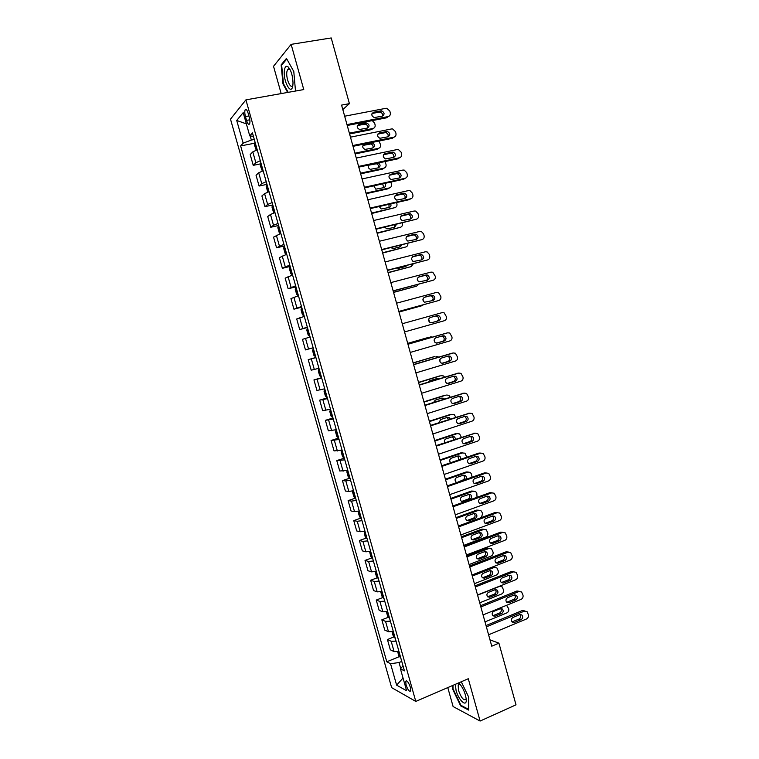 <?xml version="1.0" encoding="UTF-8"?>
<svg xmlns="http://www.w3.org/2000/svg" width="759" height="759" viewBox="0 0 759 759"><rect width="100%" height="100%" fill="white"/><g stroke="black" fill="none" stroke-linecap="round" stroke-linejoin="round"><path stroke-width="1.14" d="M410.363 687.284C408.56 682.265 407.014 680.244 405.733 681.193L406.056 684.941C407.839 689.94 409.386 691.961 410.676 691.022L410.363 687.284M447.782 687.588L453.104 706.544L480.105 721.05L516.006 704.826L498.919 643.158L489.991 639.846M230.489 119.125L391.644 687.635L415.79 701.42L245.916 99.865L230.489 119.125M245.916 99.865L303.761 89.571L291.133 44.354L273.525 66.289L281.181 93.594M342.821 109.571L349.415 103.641L341.578 105.103L491.756 646.194L498.919 643.158M245.461 116.592L246.542 120.396C247.652 123.84 248.667 125.017 249.578 123.935C250.147 122.474 250.043 120.226 249.265 117.19L248.184 113.357C247.064 109.913 246.049 108.727 245.148 109.808C244.578 111.288 244.683 113.546 245.461 116.592L248.914 115.956M250.176 135.937L251.343 140.045L243.155 143.166L240.641 145.937L386.796 661.782L399.481 656.554M243.155 143.166L236.723 120.463L243.184 112.617L249.758 135.88L253.421 136.383M403.02 665.88L400.429 668.802L404.433 670.871L252.443 132.91L249.758 135.88M400.429 668.802L406.625 690.747L396.625 685.159L390.553 663.717L386.796 661.782M291.133 44.354L331.218 37.95L349.415 103.641M480.105 721.05L468.284 678.726L415.79 701.42M254.293 139.476L251.343 140.045M401.758 661.421L399.044 662.541L400.724 668.47M240.641 145.937L254.711 143.195M257.206 149.798L252.785 151.895L250.195 154.58L253.24 165.348L260.612 163.849M398.968 651.526L394.101 651.611L390.316 649.789L387.422 639.552L393.978 636.905M393.333 631.573L388.485 631.735L384.747 630.084L381.843 619.828L388.466 617.219M387.678 611.574L382.849 611.82L379.158 610.35L376.246 600.065L382.944 597.485M382.014 591.536L377.204 591.868L373.561 590.568L370.648 580.265L377.413 577.713M376.341 571.461L371.549 571.859L367.954 570.74L365.032 560.417L371.872 557.903M370.658 551.338L365.876 551.821L362.328 550.873L359.405 540.531L366.322 538.046M364.965 531.177L360.202 531.736L356.702 530.968L353.76 520.598L360.772 518.141M359.254 510.968L354.51 511.604L351.056 511.025L348.115 500.627L355.212 498.208M353.533 490.712L348.808 491.434L345.392 491.035L342.451 480.618L349.643 478.217M347.802 470.419L339.728 470.997L336.778 460.561L344.349 458.208M342.053 450.078L334.045 450.922L331.085 440.467L338.656 438.076M336.294 429.698L328.353 430.808L325.393 420.325L332.983 417.991M330.526 409.272L322.651 410.647L319.681 400.145L327.3 397.868M324.738 388.807L316.93 390.439L313.951 379.917L321.598 377.697M318.941 368.295L311.199 370.193L308.22 359.652L315.886 357.489M313.135 347.736L305.46 349.908L313.144 347.764M305.46 349.908L302.471 339.339L310.108 337.024M307.319 327.138L299.71 329.577L307.414 327.499M299.71 329.577L296.712 318.989L304.283 316.408M301.484 306.494L293.942 309.198L301.674 307.177M293.942 309.198L290.944 298.591L298.448 295.735M295.64 285.801L288.164 288.781L295.925 286.817M288.164 288.781L285.156 278.145L292.594 275.024M289.777 265.062L282.376 268.316L290.156 266.418M282.376 268.316L279.359 257.662L286.722 254.265M283.904 244.284L276.57 247.813L284.189 246.011M276.57 247.813L273.553 237.131L280.849 233.459M278.022 223.459L273.525 225.262L270.754 227.264L278.268 225.556M270.754 227.264L267.728 216.562L270.479 214.455L274.957 212.615M272.13 202.587L267.652 204.475L264.929 206.666L272.396 205.034M264.929 206.666L261.893 195.945L264.587 193.649L269.056 191.723M266.219 181.676L261.76 183.64L259.094 186.031L266.504 184.465M259.094 186.031L256.049 175.282L258.696 172.796L263.136 170.784M260.299 160.718L255.859 162.768L253.24 165.348M315.924 357.612L308.22 359.652M321.731 378.143L313.951 379.917M327.518 398.636L319.681 400.145M333.296 419.082L325.393 420.325M339.055 439.489L331.085 440.467M344.814 459.85L336.778 460.561M350.554 480.162L345.829 480.931L342.451 480.618M356.284 500.437L351.54 501.12L348.115 500.627M361.996 520.674L357.242 521.272L353.76 520.598M367.698 540.854L362.925 541.385L359.405 540.531M373.39 561.005L368.599 561.442L365.032 560.417M379.073 581.1L374.263 581.47L370.648 580.265M384.737 601.166L379.917 601.451L376.246 600.065M390.392 621.175L385.553 621.384L381.843 619.828M396.037 641.156L391.179 641.279L387.422 639.552M390.553 663.717L399.044 662.541M246.362 123.859L236.723 120.463M396.625 685.159L403.029 678.024M295.498 91.042L293.79 71.498L286.456 58.386L281.134 64.885L282.984 83.945L287.652 92.446M452.44 685.576L452.516 688.859L460.637 705.842L468.749 710.12L468.597 696.933L461.263 681.762M288.211 68.917L288.259 69.401M283.543 83.841L282.984 83.945M282.082 64.724L281.134 64.885M461.339 705.528L460.637 705.842M453.038 688.641L452.516 688.859M344.662 116.203L385.895 108.319L386.805 108.29L389.813 111.042L390.268 112.693C390.638 114.723 389.936 116.023 388.172 116.573L346.996 124.59M347.243 125.482L386.606 117.806L388.172 116.573M380.876 110.852L381.616 110.833C384.604 112.531 384.841 114.296 382.327 116.146L374.263 117.569C371.293 115.842 371.075 114.068 373.589 112.247L380.876 110.852L379.329 112.104L380.079 112.085C382.109 112.74 382.868 114.097 382.346 116.136M372.005 113.508L379.329 112.104M349.595 133.973L371.578 129.609L373.03 128.47L349.368 133.157M256.229 150.13L254.445 144.931L255.052 142.161M367.422 128.062C367.963 126.079 367.242 124.761 365.25 124.115L357.385 125.539M256.011 145.557L256.457 147.113M365.961 122.977L358.903 124.353C356.455 126.127 356.673 127.835 359.548 129.485L367.375 128.072C369.804 126.288 369.576 124.58 366.682 122.958L364.529 124.144M373.03 128.47C374.747 127.929 375.42 126.677 375.069 124.713L374.623 123.129L372.252 120.605M350.478 137.161L391.578 128.945L392.621 128.935L395.477 131.639L395.932 133.29C396.302 135.32 395.6 136.62 393.845 137.189L352.802 145.529M353.02 146.326L392.261 138.337L393.845 137.189M386.568 131.516L387.422 131.506C390.306 133.242 390.506 135.007 388.02 136.8L379.87 138.271C377.005 136.506 376.825 134.741 379.31 132.967L386.568 131.516L385.003 132.692L385.866 132.683C387.868 133.423 388.57 134.798 387.953 136.81M379.31 132.967L377.792 134.134L385.003 132.692M356.284 158.071L397.242 149.532L398.409 149.532L401.132 152.189L401.587 153.83C401.957 155.861 401.255 157.17 399.5 157.749L358.599 166.42M358.798 167.122L397.896 158.821L399.5 157.749M392.251 152.142L393.209 152.142C395.989 153.916 396.151 155.671 393.703 157.407L385.468 158.925C382.716 157.132 382.564 155.367 385.022 153.65L392.251 152.142L390.667 153.233L391.635 153.242C393.617 154.058 394.263 155.462 393.551 157.445M383.561 154.722L390.667 153.233M362.071 178.934L402.896 170.073L404.196 170.092L406.777 172.701L407.222 174.342C407.592 176.363 406.9 177.672 405.154 178.27L364.386 187.264M364.557 187.881L403.532 179.266L405.154 178.27M397.925 172.72L398.987 172.739C401.653 174.532 401.786 176.278 399.376 177.976L391.056 179.532C388.409 177.71 388.295 175.965 390.714 174.285L397.925 172.72L396.321 173.735L397.384 173.754C399.348 174.655 399.936 176.079 399.13 178.033M389.32 175.263L396.321 173.735M355.136 153.925L377.043 149.39L378.513 148.318L354.927 153.195M262.339 171.05L260.309 165.69L260.944 163.005M372.849 147.977C373.485 146.022 372.811 144.684 370.847 143.963L362.973 145.415L364.434 144.314C362.015 146.032 362.195 147.739 364.965 149.428L372.878 147.977C375.278 146.231 375.088 144.533 372.299 142.872L364.434 144.314M261.902 166.392L262.339 167.948M378.513 148.318C380.221 147.768 380.895 146.506 380.544 144.552L378.864 141.06M360.658 173.83L382.498 169.134L383.988 168.137L360.478 173.185M268.42 191.923L267.566 191.372L266.162 186.41L266.817 183.801M378.257 167.853C378.978 165.927 378.371 164.57 376.417 163.773L368.551 165.244M267.775 187.179L268.212 188.725M368.703 165.026C367.773 166.971 368.333 168.403 370.373 169.323L378.361 167.834C380.582 166.487 380.61 164.855 378.466 162.948M383.988 168.137C385.686 167.568 386.359 166.306 386.008 164.352L384.993 161.563M366.17 193.697L387.944 188.83L389.452 187.909L366.018 193.137M274.473 212.767L273.411 212.036L272.007 207.074L272.68 204.55M383.656 187.691L382.735 183.858M273.629 207.919L274.075 209.475M373.779 185.841L375.781 189.171L383.845 187.644C385.705 186.771 386.027 185.357 384.804 183.403M389.452 187.909C391.151 187.331 391.815 186.059 391.464 184.105L390.866 182.065M367.849 199.759L408.532 190.566L409.955 190.604L412.403 193.165L412.858 194.797C413.219 196.828 412.535 198.137 410.79 198.754L370.164 208.07M370.307 208.592L409.148 199.674L410.79 198.754M403.579 193.251L404.737 193.289C407.308 195.11 407.412 196.847 405.031 198.507L396.644 200.091C394.092 198.251 394.016 196.515 396.397 194.883L403.579 193.251L401.966 194.19L403.114 194.238C405.069 195.215 405.591 196.657 404.68 198.583M395.088 195.756L401.966 194.19M371.673 213.526L394.898 207.643L371.54 213.051M280.507 233.563L279.236 232.652L277.841 227.709L278.534 225.262M389.025 207.492L388.969 204.304M279.483 228.62L279.919 230.167M379.225 206.543L381.179 208.981L389.31 207.425C390.857 206.818 391.34 205.642 390.752 203.896M394.898 207.643C396.596 207.046 397.261 205.774 396.91 203.82L396.559 202.558M292.841 85.416L293.021 82.911C292.699 75.407 291.02 70.018 287.974 66.754C286.162 65.578 284.976 66.726 284.416 70.198C282.728 80.786 291.418 96.64 292.841 85.416M290.185 69.8L289.577 69.202L287.585 69.515L286.874 71.792C285.792 78.186 290.422 89.363 292.566 85.473L292.927 84.695M288.202 92.342L283.458 83.699L281.665 65.227L286.798 58.993M295.536 90.634L295.09 91.118M455.334 684.324L456.064 690.377C458.787 700.918 467.383 708.175 466.168 698.697L465.447 695.073C463.683 689.4 461.387 685.358 458.559 682.929M460.362 684.722L459.499 684.276L458.17 684.922L458.483 690.377C461.197 697.796 463.673 700.794 465.912 699.362L466.149 698.498M468.739 709.428L460.922 705.31L453.038 688.859L452.962 685.349M373.618 220.527L414.167 211.021L415.695 211.087L418.019 213.592L418.475 215.224C418.835 217.235 418.152 218.564 416.416 219.19L375.923 228.829M376.037 229.256L416.416 219.19M409.234 213.744L410.477 213.801C412.953 215.641 413.019 217.368 410.676 218.981L402.213 220.613C399.765 218.753 399.718 217.027 402.071 215.433L409.234 213.744L407.592 214.607L408.835 214.664C410.771 215.727 411.236 217.207 410.211 219.095M400.856 216.192L407.592 214.607M379.377 241.267L419.784 231.429L421.416 231.514L423.626 233.962L424.082 235.594C424.442 237.614 423.759 238.943 422.032 239.578L381.673 249.54M381.768 249.872L422.032 239.578M414.86 234.189L416.198 234.275C418.579 236.125 418.617 237.842 416.302 239.417L407.792 241.087C405.429 239.208 405.41 237.491 407.725 235.935L414.86 234.189L413.209 234.977L414.537 235.062C416.463 236.21 416.852 237.719 415.714 239.569M406.625 236.59L413.209 234.977M385.117 261.95L425.391 251.789L427.127 251.903L429.224 254.303L429.67 255.925C430.04 257.937 429.357 259.274 427.63 259.929L387.403 270.213M387.469 270.451L427.63 259.929M420.486 254.597L421.9 254.701C424.196 256.561 424.205 258.269 421.928 259.815L413.351 261.513C411.084 259.625 411.093 257.918 413.38 256.4L420.486 254.597L418.807 255.309L420.22 255.403C422.146 256.665 422.469 258.202 421.179 260.005M412.403 256.931L418.807 255.309M390.847 282.595L430.989 272.111L432.81 272.253L435.258 276.219C435.619 278.23 434.945 279.568 433.218 280.232L393.134 290.839M393.171 290.991L433.218 280.232M426.103 274.957L427.583 275.081C429.803 276.95 429.784 278.648 427.535 280.166L418.911 281.902C416.719 280.005 416.757 278.306 419.015 276.817L426.103 274.957L424.404 275.593L425.884 275.716C427.82 277.092 428.057 278.657 426.586 280.413M418.2 277.215L424.404 275.593M396.559 303.192L436.567 292.395L438.484 292.557L440.827 296.465C441.188 298.467 440.514 299.814 438.797 300.498L398.845 311.418M398.854 311.475L438.797 300.498M431.7 295.279L433.256 295.422C435.391 297.3 435.343 298.98 433.133 300.469L424.461 302.243C422.355 300.336 422.412 298.657 424.632 297.186L431.7 295.279L429.983 295.839L431.539 295.982C433.503 297.528 433.626 299.131 431.918 300.801M424.044 297.443L429.983 295.839M284.369 245.916L283.657 248.288L285.052 253.221L286.703 254.17M377.166 233.307L400.344 227.33L377.052 232.918M394.367 227.254L394.813 224.778M285.318 249.275L285.754 250.821M384.908 227.14L386.568 228.753L387.83 228.82L394.765 227.159L396.445 224.389M400.344 227.33C402.023 226.723 402.697 225.451 402.336 223.497L402.204 223.023M290.194 266.542L289.464 268.828L290.849 273.752L292.519 274.777M382.64 253.051L405.771 246.988L382.564 252.747M399.689 246.979L400.373 245.28M291.143 269.891L291.579 271.428M390.809 247.643L393.295 248.563L400.211 246.855L401.891 244.901M405.771 246.988C407.336 246.438 408.019 245.252 407.83 243.44M298.088 295.431L296.636 294.245L295.251 289.331L295.754 287.263L298.05 295.393M388.115 272.756L411.188 266.599L388.048 272.538M404.974 266.675L405.581 265.821M296.949 290.45L297.386 291.987M397.023 268.012L398.76 268.269L405.648 266.504L407.014 265.46M411.188 266.599L413.294 263.847M412.735 261.153L411.682 259.464M303.885 315.924L302.414 314.681L301.029 309.786L301.551 307.784L303.847 315.896M393.57 292.424L416.596 286.171L393.532 292.281M302.746 310.972L303.183 312.509M416.596 286.171L418.532 284.274M418.37 281.58L417.251 279.189M309.663 336.389L308.182 335.08L306.797 330.193L307.338 328.258L309.625 336.351M399.016 312.044L421.985 305.706L399.006 311.996M308.534 331.455L308.97 332.983M421.985 305.706L423.399 304.767M423.958 301.807L422.943 299.065M402.261 323.742L442.136 312.632L444.138 312.822L446.387 316.664C446.747 318.676 446.074 320.023 444.366 320.715L404.538 331.949M437.288 315.554L438.911 315.716C440.97 317.604 440.903 319.273 438.711 320.734L431.681 322.717L430.002 322.537C427.972 320.64 428.057 318.96 430.249 317.518L437.288 315.554M435.619 316.019L437.175 316.199C439.224 318.078 439.157 319.738 436.975 321.199L431.359 322.784M313.372 348.571L312.556 350.554L313.932 355.44L315.678 356.73M315.393 356.768L313.106 348.685M314.311 351.891L314.738 353.419M429.338 321.285L428.655 319.074M407.953 344.254L447.696 332.822L449.764 333.04L451.928 336.825C452.298 338.827 451.624 340.184 449.916 340.895L410.23 352.442M446.188 333.182L407.934 344.169M442.858 335.791L444.546 335.971C446.529 337.859 446.444 339.52 444.29 340.962L437.279 343.002L435.543 342.793C433.579 340.895 433.683 339.235 435.846 337.812L442.858 335.791M441.747 336.114L442.791 336.379C444.765 338.258 444.679 339.909 442.535 341.351L436.558 343.087M318.884 369.026L318.296 370.876L319.672 375.752L321.437 377.119M407.725 343.438L429.196 337.205M407.706 343.362L428.958 337.262M320.07 372.28L320.497 373.798M434.793 342.186L434.3 339.264M432.602 337.072L430.6 336.873M413.636 364.718L453.246 352.982L455.391 353.22L457.468 356.948C457.829 358.95 457.165 360.307 455.466 361.028L415.904 372.897M451.984 353.22L413.589 364.548M448.427 355.98L450.163 356.18C452.079 358.068 451.975 359.719 449.85 361.142L442.858 363.229L441.064 363.011C439.176 361.104 439.3 359.453 441.434 358.058L448.427 355.98M447.554 356.237L448.389 356.512C450.305 358.39 450.191 360.041 448.076 361.455L441.899 363.305M324.634 389.367L324.027 391.16L325.402 396.018L327.186 397.45M413.171 363.039L434.812 356.521M413.124 362.878L434.309 356.616M325.82 392.631L326.247 394.149M431.918 359.111L423.901 361.493M440.068 361.977L439.888 359.519M438.778 357.081L435.97 356.303M419.3 385.145L458.787 373.086L460.988 373.352L462.99 377.024C463.351 379.016 462.686 380.382 460.998 381.122L421.568 393.295M457.772 373.238L419.234 384.879M453.977 376.122L455.77 376.35C457.62 378.229 457.497 379.879 455.4 381.274L448.436 383.428L446.586 383.181C444.765 381.284 444.907 379.642 447.004 378.257L453.977 376.122M453.284 376.341L453.977 376.606C455.827 378.485 455.694 380.117 453.607 381.511L447.279 383.466M330.611 409.594L329.748 411.397L331.123 416.245L332.916 417.744M418.598 382.602L440.41 375.828M418.532 382.365L439.641 375.942M437.165 379.405L436.036 378.817M331.56 412.934L331.987 414.452M438.598 378.969L436.653 378.627L429.888 380.686L428.408 382.081M445.372 381.473L445.467 379.756M444.641 377.128L443.465 375.942L441.321 375.696M424.955 405.524L464.309 393.153L466.576 393.437L468.502 397.061C468.863 399.054 468.199 400.42 466.51 401.169L427.222 413.664M463.54 393.238L424.86 405.164M459.518 396.226L461.358 396.473C463.151 398.352 463.009 399.984 460.931 401.369L453.996 403.57L452.098 403.314C450.343 401.416 450.495 399.784 452.573 398.418L459.518 396.226M458.977 396.397L459.546 396.653C461.33 398.532 461.187 400.154 459.119 401.539L452.677 403.579M336.332 429.85L335.459 431.586L336.825 436.434L338.637 438M424.015 402.128L445.998 395.116M423.93 401.805L444.973 395.221M443.057 399.452L441.539 398.162M337.281 433.199L337.708 434.708M444.565 398.978L442.013 398.01L435.268 400.126L433.598 402.422M450.286 397.185L448.873 395.316L446.671 395.041M430.6 425.856L469.821 413.181L472.145 413.484L474.005 417.052C474.366 419.044 473.701 420.42 472.022 421.179L432.858 433.977M469.29 413.219L430.476 425.41M465.049 416.293L466.937 416.549C468.664 418.427 468.512 420.05 466.462 421.425L459.546 423.683L457.611 423.399C455.903 421.511 456.074 419.888 458.123 418.541L465.049 416.293M464.631 416.425L465.106 416.663C466.832 418.532 466.671 420.154 464.631 421.511L458.085 423.645M429.423 421.606L451.567 414.386M429.309 421.207L450.286 414.471M341.806 450.144L341.152 451.738L342.518 456.567L344.083 458.218M448.645 419.547L447.004 417.478M342.992 453.417L343.419 454.926M450.258 419.025L449.195 417.602L447.364 417.355L440.637 419.528L439.053 422.649M455.827 417.232L454.262 414.651L452.003 414.357M436.235 446.15L475.324 433.161L477.696 433.493L479.489 437.004C479.849 438.987 479.195 440.372 477.515 441.15L438.484 454.252M475.03 433.171L436.083 445.618M470.571 436.311L472.496 436.586C474.166 438.465 473.995 440.078 471.975 441.434L465.077 443.749L463.104 443.455C461.453 441.567 461.643 439.954 463.664 438.617L470.571 436.311M470.257 436.416L470.646 436.624C472.316 438.493 472.145 440.097 470.125 441.453L463.502 443.673M441.852 466.396L480.808 453.104L483.236 453.455L484.963 456.909C485.324 458.901 484.669 460.286 482.999 461.074L444.1 474.489M480.732 453.104L478.929 453.076L441.681 465.779M476.073 456.292L478.037 456.586C479.66 458.455 479.479 460.058 477.477 461.406L470.608 463.768L468.597 463.455C466.994 461.576 467.193 459.973 469.195 458.645L476.073 456.292M475.865 456.368L476.168 456.548C477.791 458.408 477.601 460.011 475.608 461.349L468.91 463.654M447.459 486.604L486.291 473.009L488.758 473.369L490.437 476.775C490.788 478.758 490.143 480.153 488.473 480.95L449.698 494.669M486.348 472.98L484.394 472.904L447.269 485.893M481.567 476.235L483.568 476.529C485.143 478.398 484.944 479.992 482.971 481.329L476.121 483.749L474.071 483.426C472.525 481.548 472.734 479.954 474.707 478.635L481.567 476.235M481.443 476.272L481.68 476.424C483.246 478.274 483.056 479.868 481.083 481.197L474.318 483.587M453.057 506.765L491.756 492.866L494.27 493.246L495.893 496.604C496.244 498.587 495.599 499.982 493.938 500.798L455.296 514.82M491.917 492.809L489.84 492.695L452.838 505.978M487.05 496.13L489.081 496.443C490.608 498.302 490.399 499.887 488.454 501.215L481.623 503.682L479.546 503.35C478.037 501.481 478.265 499.896 480.219 498.587L487.05 496.13M487.003 496.139L487.174 496.253C488.701 498.113 488.492 499.697 486.547 501.016L479.726 503.483M458.645 526.888L497.211 512.676L499.764 513.075L501.329 516.386C501.69 518.369 501.044 519.773 499.394 520.598L460.874 534.924M497.468 512.6L495.276 512.439L458.398 526.006M492.525 515.978L494.583 516.31C496.073 518.16 495.845 519.744 493.919 521.053L487.117 523.587L485.001 523.236C483.549 521.376 483.777 519.792 485.713 518.492L492.657 516.054C494.137 517.894 493.919 519.469 491.993 520.778L485.124 523.331M464.214 546.964L502.657 532.457L505.238 532.865L506.765 536.129C507.116 538.103 506.481 539.516 504.83 540.351L466.443 554.981M502.999 532.353L500.703 532.144L463.948 545.996M497.98 535.797L500.067 536.129C501.519 537.97 501.282 539.554 499.375 540.854L492.591 543.435L490.456 543.083C489.043 541.224 489.28 539.649 491.196 538.359L497.98 535.797M498.075 535.759L498.132 535.797C499.564 537.638 499.337 539.213 497.439 540.512L490.523 543.131M469.774 567.001L508.084 552.191L510.703 552.609L512.183 555.835C512.543 557.808 511.898 559.222 510.257 560.076L471.994 574.999L492.449 567.02L494.83 567.305M508.511 552.059L506.12 551.802L469.479 565.948M503.426 555.56L505.541 555.911C506.946 557.751 506.708 559.317 504.82 560.616L498.065 563.254L495.902 562.884C494.526 561.034 494.773 559.468 496.661 558.188L503.426 555.56M505.541 555.911L503.587 555.512C504.982 557.343 504.744 558.899 502.866 560.199L495.912 562.893M475.324 586.992L513.511 571.878L516.158 572.314L517.591 575.493C517.951 577.466 517.306 578.88 515.674 579.753L477.534 594.98M514.014 571.736L511.528 571.423L475.011 585.853M508.862 575.294L511.006 575.654C512.372 577.476 512.126 579.041 510.257 580.341L503.521 583.026L501.338 582.646C499.991 580.806 500.257 579.25 502.126 577.969L508.862 575.294M509.08 575.218C510.38 577.049 510.114 578.586 508.283 579.848L501.291 582.608M480.855 606.944L518.919 591.536L521.594 591.973L522.989 595.113C523.349 597.086 522.714 598.509 521.082 599.382L483.075 614.913M519.498 591.375L516.917 591.005L480.523 605.72M514.289 594.98L516.452 595.35C517.78 597.172 517.524 598.728 515.684 600.018L508.966 602.75L506.756 602.371C505.456 600.54 505.722 598.984 507.572 597.703L514.289 594.98M514.555 594.895C515.769 596.716 515.475 598.234 513.682 599.458L506.67 602.285M486.386 626.849L524.317 611.147L527.021 611.593L528.378 614.695C528.738 616.659 528.103 618.092 526.471 618.983L488.587 634.799M524.962 610.967L522.296 610.549L486.026 625.539M519.706 614.629L521.888 614.999C523.188 616.811 522.913 618.367 521.091 619.657L514.393 622.446L512.173 622.048C510.902 620.226 511.177 618.68 513.008 617.409L519.706 614.629M520.019 614.524C521.139 616.336 520.826 617.835 519.08 619.021L512.04 621.915M347.413 470.514L346.835 471.851L348.191 476.671L350.041 478.369M434.822 441.055L457.117 433.636M434.689 440.562L455.599 433.674M453.939 439.689L452.449 436.748M348.694 473.588L349.121 475.096M455.713 439.1L454.575 436.928L452.706 436.662L445.998 438.882C444.423 439.698 443.996 440.988 444.717 442.753M461.349 437.231L459.631 433.939L457.326 433.626M353.001 490.845L352.508 491.917L353.865 496.728L355.734 498.492M440.201 460.457L462.639 452.857L460.893 452.838L464.992 453.189L466.794 457.222M440.049 459.888L460.893 452.838M458.797 459.945L457.876 455.988M354.377 493.72L354.804 495.229M460.912 459.223L459.945 456.216L458.028 455.931L451.349 458.199C449.47 459.394 449.224 460.903 450.618 462.734M358.571 511.13L358.163 511.936L359.519 516.737L361.407 518.577M445.58 479.821L467.942 472.051L466.178 471.965L468.047 472.022M445.4 479.176L466.178 471.965M457.373 482.363L462.952 479.963C464.869 478.682 465.058 477.145 463.54 475.352L463.275 475.191M360.06 513.815L360.478 515.314M465.628 479.47C466.662 478.009 466.548 476.671 465.295 475.457L463.351 475.162L456.69 477.477C454.764 478.749 454.565 480.286 456.064 482.098L456.984 482.496M472.041 477.231L471.538 474.166L470.343 472.411L467.942 472.051M364.102 531.366L365.164 536.708L367.062 538.615M450.941 499.147L473.236 491.215L471.453 491.054L473.426 491.149M450.742 498.416L471.453 491.054M461.576 501.462L468.246 499.071C470.134 497.8 470.343 496.272 468.863 494.489L462.013 496.718C460.115 497.98 459.897 499.517 461.358 501.319L463.379 501.642L470.011 499.261C471.908 497.989 472.117 496.452 470.627 494.659L468.654 494.356M365.724 533.862L366.142 535.361M477.031 497.287L476.823 493.293L475.675 491.576L473.236 491.215M369.614 551.565L370.8 556.641L372.716 558.605M456.292 518.425L478.512 510.333L476.718 510.105L478.806 510.238M456.074 517.619L476.718 510.105M466.804 520.608L473.521 518.15C475.39 516.888 475.608 515.37 474.166 513.587L474.024 513.482M371.379 553.861L371.796 555.36M473.958 513.511L467.335 515.921C465.457 517.173 465.229 518.701 466.643 520.494L468.692 520.835L475.305 518.406C477.183 517.135 477.402 515.608 475.959 513.824L473.958 513.511M481.358 517.562L482.515 513.909L482.098 512.382L480.988 510.712L478.512 510.333M375.088 571.717L376.417 576.527L378.352 578.557M461.633 537.676L483.787 529.412L486.291 529.801L487.771 532.96C488.122 534.867 487.487 536.224 485.893 537.03L463.768 545.36M461.387 536.784L481.974 529.118L484.157 529.298M472.022 539.715L478.787 537.182C480.637 535.93 480.855 534.421 479.46 532.647L479.375 532.571M377.014 573.832L377.432 575.322M479.242 532.619L472.639 535.086C470.789 536.328 470.542 537.846 471.918 539.64L473.995 539.991L480.589 537.505C482.439 536.252 482.667 534.725 481.272 532.951L479.242 532.619M380.733 591.802L382.024 596.375L383.978 598.471M466.965 556.878L489.043 548.444L491.585 548.861L493.018 551.973C493.369 553.871 492.743 555.237 491.149 556.053L469.09 564.554M466.7 555.911L487.212 548.093L489.498 548.321M477.24 558.785L484.043 556.186C485.864 554.933 486.102 553.425 484.745 551.66L484.707 551.632M382.64 593.747L383.067 595.236M484.517 551.698L477.933 554.212C476.102 555.446 475.855 556.964 477.193 558.738L479.29 559.098L485.864 556.575C487.695 555.322 487.933 553.804 486.566 552.03L484.517 551.698M386.388 611.83L387.621 616.175L389.595 618.338M472.288 576.053L494.289 567.447L496.87 567.874L498.265 570.939C498.606 572.846 497.98 574.212 496.386 575.037L474.413 583.699M482.449 577.808L484.574 578.178L491.12 575.597C492.942 574.354 493.179 572.846 491.86 571.081L489.773 570.73L483.217 573.301C481.405 574.525 481.149 576.034 482.449 577.808L489.28 575.142C491.092 573.908 491.339 572.409 490.029 570.654M388.257 613.633L388.674 615.113M392.042 631.811L393.209 635.938L395.192 638.167M477.591 595.179L499.536 586.413L502.135 586.849L503.492 589.876C503.834 591.773 503.208 593.149 501.623 593.993L479.716 602.817M487.648 596.792L494.517 594.069C496.282 592.874 496.557 591.394 495.333 589.639M393.864 633.471L394.282 634.951M495.029 589.734L488.492 592.343C486.699 593.576 486.434 595.075 487.705 596.84L489.84 597.219L496.377 594.591C498.17 593.348 498.426 591.849 497.136 590.085L495.029 589.734M397.678 651.753L398.779 655.662L400.78 657.958M506.585 605.303L508.701 608.775C509.052 610.672 508.426 612.048 506.851 612.902L485.01 621.896M492.847 615.739L499.745 612.949C501.462 611.792 501.756 610.331 500.627 608.585M399.462 653.262L399.879 654.742M500.276 608.69L493.758 611.356C491.984 612.579 491.709 614.069 492.942 615.834L495.105 616.213L501.614 613.538C503.388 612.304 503.653 610.805 502.392 609.05L500.276 608.69M255.859 162.768L252.785 151.895M261.76 183.64L258.696 172.796M267.652 204.475L264.587 193.649M273.525 225.262L270.479 214.455M279.397 246.001L276.342 235.214M285.251 266.694L282.206 255.935M291.086 287.348L288.05 276.608M296.911 307.945L293.885 297.243M302.727 328.514L299.71 317.822M308.534 349.026L305.516 338.362M314.321 369.5L311.313 358.865M320.099 389.936L317.101 379.32M325.867 410.325L322.869 399.727M331.617 430.666L328.628 420.097M337.357 450.969L334.377 440.419M343.087 471.225L340.108 460.694M348.808 491.434L345.829 480.931M354.51 511.604L351.54 501.12M360.202 531.736L357.242 521.272M365.876 551.821L362.925 541.385M371.549 571.859L368.599 561.442M377.204 591.868L374.263 581.47M382.849 611.82L379.917 601.451M388.485 631.735L385.553 621.384M394.101 651.611L391.179 641.279M249.806 119.789L246.542 120.396M373.589 112.247L372.071 113.499M254.825 142.407L256.94 149.884M357.489 125.52L358.903 124.353M385.022 153.65L383.608 154.646M390.714 174.285L389.424 175.12M260.716 163.242L262.87 170.87M370.012 143.973L371.464 142.882M266.58 184.02L268.781 191.809M272.443 204.759L274.692 212.7M396.397 194.883L395.249 195.556M278.287 225.451L280.574 233.544M402.071 215.433L401.075 215.954M407.725 235.935L406.909 236.324M413.38 256.4L412.744 256.665M284.122 246.106L286.428 254.265M289.947 266.703L292.253 274.853M438.711 320.734L436.975 321.199M445.931 333.248L447.696 332.822M444.29 340.962L442.535 341.351M318.875 369.073L321.152 377.128M451.463 353.324L453.246 352.982M449.85 361.142L448.076 361.455M442.858 363.229L442.345 363.324M324.615 389.414L326.892 397.46M456.975 373.352L458.787 373.086M455.4 381.274L453.607 381.511M448.436 383.428L447.696 383.523M330.355 409.718L332.622 417.744M462.487 393.352L464.309 393.153M460.931 401.369L459.119 401.539M453.996 403.57L453.038 403.655M336.076 429.974L338.343 437.981M467.98 413.304L469.821 413.181M466.462 421.425L464.631 421.511M459.546 423.683L458.379 423.731M341.787 450.182L344.045 458.17M473.464 433.209L475.324 433.161M471.975 441.434L470.125 441.453M465.077 443.749L463.711 443.749M478.929 453.076L480.808 453.104M477.477 461.406L475.608 461.349M470.608 463.768L469.043 463.711M484.394 472.904L486.291 473.009M482.971 481.329L481.083 481.197M476.121 483.749L474.375 483.616M489.84 492.695L491.756 492.866M488.454 501.215L486.547 501.016M481.623 503.682L479.735 503.473M495.276 512.439L497.211 512.676M493.919 521.053L491.993 520.778M487.117 523.587L485.21 523.302M500.703 532.144L502.657 532.457M499.375 540.854L497.439 540.512M492.591 543.435L490.675 543.083M506.12 551.802L508.084 552.191M504.82 560.616L502.866 560.199M498.065 563.254L496.12 562.827M511.528 571.423L513.511 571.878M510.257 580.341L508.283 579.848M503.521 583.026L501.557 582.523M516.917 591.005L518.919 591.536M515.684 600.018L513.682 599.458M508.966 602.75L506.993 602.181M522.296 610.549L524.317 611.147M521.091 619.657L519.08 619.021M514.393 622.446L512.401 621.801M347.527 470.485L349.738 478.331M353.258 490.779L355.421 498.435M358.979 511.035L361.094 518.511M462.952 479.963L464.024 480.03M364.69 531.234L366.749 538.529M468.246 499.071L470.011 499.261M461.624 501.443L463.379 501.642M370.392 551.404L372.394 558.52M473.521 518.15L475.305 518.406M466.918 520.57L468.692 520.835M483.787 529.412L481.974 529.118M376.075 571.518L378.029 578.453M478.787 537.182L480.589 537.505M472.212 539.658L473.995 539.991M489.043 548.444L487.212 548.093M381.749 591.603L383.656 598.358M484.043 556.186L485.864 556.575M477.487 558.7L479.29 559.098M494.289 567.447L492.449 567.02M387.403 611.631L389.263 618.215M489.28 575.142L491.12 575.597M482.752 577.713L484.574 578.178M393.058 631.63L394.86 638.034M494.517 594.069L496.377 594.591M488.009 596.678L489.84 597.219M398.693 651.583L400.448 657.806M499.745 612.949L501.614 613.538M493.246 615.615L495.105 616.213M406.625 680.823L405.733 681.193M246.324 109.6L245.148 109.808M381.616 110.833L380.079 112.085M365.25 124.115L366.682 122.958M387.422 131.506L385.866 132.683M393.209 152.142L391.635 153.242M398.987 172.739L397.384 173.754M370.847 143.963L372.299 142.872M376.417 163.773L377.232 163.213M404.737 193.289L403.114 194.238M289.577 69.202L287.974 66.754M289.843 69.135L287.585 69.515M459.897 684.172L458.17 684.922M459.499 684.276L458.208 683.081M410.477 213.801L408.835 214.664M416.198 234.275L414.537 235.062M421.9 254.701L420.22 255.403M427.583 275.081L425.884 275.716M433.256 295.422L431.539 295.982M438.911 315.716L437.175 316.199M444.546 335.971L442.791 336.379M450.163 356.18L448.389 356.512M455.77 376.35L453.977 376.606M436.729 379.073L438.398 378.836M461.358 396.473L459.546 396.653M442.118 398.409L443.806 398.238M466.937 416.549L465.106 416.663M447.487 417.706L449.195 417.602M472.496 436.586L470.646 436.624M478.037 456.586L476.168 456.548M483.568 476.529L481.68 476.424M489.081 496.443L487.174 496.253M494.583 516.31L492.657 516.054M500.067 536.129L498.132 535.797M511.006 575.654L509.137 575.208M516.452 595.35L514.687 594.866M521.888 614.999L520.209 614.486M452.857 436.966L454.575 436.928M458.199 456.178L459.945 456.216M463.54 475.352L465.295 475.457M468.863 494.489L470.627 494.659M474.166 513.587L475.959 513.824M479.46 532.647L481.272 532.951M484.745 551.66L486.566 552.03M490.048 570.645L491.86 571.081M495.409 589.62L497.136 590.085M500.76 608.557L502.392 609.05"/></g></svg>
